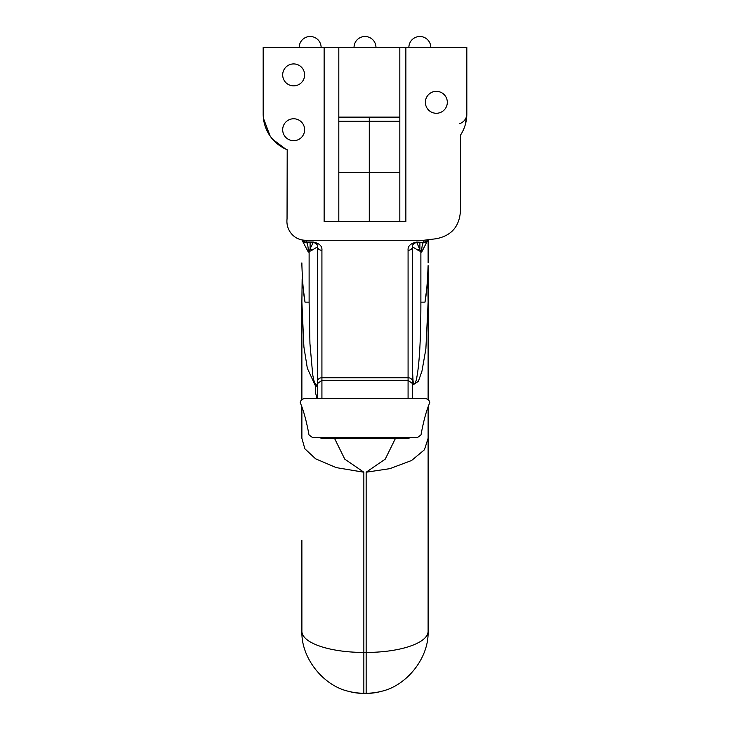 <?xml version="1.0" encoding="UTF-8"?>
<svg xmlns="http://www.w3.org/2000/svg" width="730" height="730" viewBox="0 0 730 730"><rect width="100%" height="100%" fill="white"/><g stroke="black" fill="none" stroke-linecap="round" stroke-linejoin="round"><path stroke-width="1.09" d="M369.353 221.591L369.353 172.608L399.821 172.608L399.821 146.931L399.821 221.591L399.821 47.468L405.871 47.468L405.871 221.591L399.821 221.591M338.811 117.119L399.821 117.119L399.821 47.468L338.811 47.468L338.811 221.591L324.129 221.591L324.129 47.468L338.811 47.468M269.115 134.53L272.016 138.554M278.614 144.859L278.96 145.124A38.699 38.699 7.4 0 1 278.413 144.713M428.108 631.696A61.968 21.17 180 0 1 366.15 652.438L366.15 472.219L389.784 468.669L411.565 460.511L424.449 449.762L428.118 438.283L428.108 631.696C428.802 658.241 406.637 685.452 381.973 691.191A63.072 63.072 0 0 1 365.055 693.5L364.945 693.5A63.072 63.072 0 0 1 348.027 691.191C323.39 685.47 301.198 658.25 301.891 631.696L301.882 540.227M369.28 117.119L369.28 121.253L338.811 121.253L338.811 172.608L369.28 172.608L369.28 221.591M466.589 118.214L466.826 113.935L465.338 124.565M285.649 149.075L272.6 139.248M270.146 136.081L263.411 118.214M279.362 145.416A38.699 38.699 7.4 0 0 287.2 149.75A38.699 38.699 0 0 1 263.174 113.935L263.174 101.707M263.174 113.935L263.174 47.468L324.129 47.468M263.557 119.346L264.141 122.521M271.66 138.116L274.425 141.209M463.285 130.095L461.926 132.778M465.859 122.521L466.443 119.346M405.871 47.468L466.826 47.468L466.826 113.935A38.699 38.699 0 0 1 460.429 135.242L460.429 211.134C459.38 226.701 451.213 235.909 435.947 238.774L423.765 240.27L423.765 242.05A4.353 3.915 0 0 0 427.78 239.65M466.826 101.707L466.826 113.935A10.968 10.375 180 0 1 459.708 123.644M466.826 108.806L466.826 113.935M312.549 437.571L309.027 434.989C306.445 420.954 303.507 410.178 300.212 402.641C300.623 400.077 302.384 398.699 305.505 398.489L424.495 398.489C427.607 398.69 429.368 400.077 429.787 402.641C426.493 410.178 423.555 420.954 420.973 434.989L417.451 437.571L312.549 437.571M282.683 129.73A10.968 10.968 0 0 1 293.652 118.762A10.968 10.968 0 0 1 304.62 129.73A10.968 10.968 0 0 1 293.652 140.698A10.968 10.968 0 0 1 282.683 129.73M282.683 74.889A10.968 10.968 0 0 1 293.652 63.921A10.968 10.968 0 0 1 304.62 74.889A10.968 10.968 0 0 1 293.652 85.857A10.968 10.968 0 0 1 282.683 74.889M301.882 262.9L301.901 265.611C302.521 282.501 303.57 294.683 305.021 302.147L309.118 302.147L309.94 343.565L312.686 374.481C313.672 380.303 314.603 383.433 315.497 383.88L317.568 386.261L317.568 398.261L317.568 246.84A4.353 4.353 0 0 0 313.216 242.488C316.309 243.163 317.76 244.614 317.568 246.84L311.874 250.262A4.353 1.195 39.7 0 0 310.104 248.757L313.216 242.488L306.235 242.488A4.353 4.353 0 0 1 302.311 240.024L302.649 240.608M317.568 383.496L321.921 380.357L408.079 380.357L412.432 383.496L412.432 246.84A4.353 3.458 180 0 1 408.079 250.299L408.079 377.738A4.353 3.623 -0 0 1 412.432 381.361M412.432 398.261L412.432 383.496M317.568 381.361A4.353 3.623 -0 0 1 321.921 377.738L321.921 250.299A4.353 3.458 180 0 1 317.568 246.84L317.568 386.261L315.497 385.997L307.33 368.248L303.899 346.914L301.882 302.156L302.138 279.371M321.921 250.299C322.304 246.074 319.402 243.318 313.216 242.05L313.216 242.488A4.353 4.353 0 0 1 317.568 246.84M427.36 240.59L427.853 239.632A4.353 4.353 0 0 1 423.765 242.488L416.784 242.488L420.882 252.087L420.882 302.147C420.872 322.185 420.453 338.775 419.604 351.906C418.892 362.837 417.998 371.068 416.94 376.616C416.447 381.115 414.029 387.174 413.08 381.151L412.432 369.344L412.432 246.84C412.24 244.605 413.691 243.154 416.784 242.488L416.784 242.05C410.607 243.318 407.705 246.065 408.079 250.299M302.43 240.042A4.353 3.915 0 0 0 306.235 242.05L306.235 242.488A9.599 2.09 90 0 1 308.315 252.087L301.937 239.951M348.027 691.191A61.968 61.968 0 0 0 363.85 693.245L366.15 693.245L366.15 652.438L363.85 652.438L363.85 693.245M381.973 691.191A61.968 61.968 0 0 1 366.15 693.245M428.118 302.147L427.862 281.214C427.871 275.064 427.169 285.941 426.758 288.624L424.979 302.147C426.429 294.683 427.479 282.501 428.099 265.611L428.118 301.098M301.882 438.246L304.848 448.767L315.652 458.851L336.329 467.638L363.85 472.219L363.85 652.438A61.968 21.17 0 0 1 301.891 631.696M305.021 302.147L303.242 288.615C302.822 285.904 302.129 275.046 302.138 281.214M315.497 383.88A8.231 6.36 105.4 0 0 315.497 385.997L315.497 392.558L316.911 398.261L315.497 392.558M301.882 302.147L301.882 301.143M420.882 302.147L424.979 302.147M428.118 399.702L428.118 302.165L425.873 348.949L421.958 371.132L418.345 381.407L412.432 385.23M428.081 239.604L421.685 252.087A9.599 2.09 -90 0 1 423.765 242.488L425.727 242.022M419.896 242.488L419.896 248.757A4.353 1.195 -39.7 0 0 418.126 250.262L421.685 252.087M416.784 242.488L416.784 242.488A4.353 4.353 180 0 0 412.432 246.84A4.353 4.353 0 0 1 415.589 242.652M412.432 246.84L418.126 250.262M309.118 302.147L309.118 252.087L310.104 248.757L310.104 242.488M308.315 252.087L311.874 250.262M428.118 239.595L428.118 262.9M399.821 117.119L399.821 146.931L399.821 121.253L369.353 121.253L369.353 117.119M369.28 121.253L369.28 172.608M369.353 172.608L369.353 121.253M334.55 438.401L344.752 459.115L363.85 472.219M366.15 472.219L385.257 459.106L395.45 438.401M423.765 240.27L305.295 240.27C299.209 240.079 294.309 237.551 290.604 232.678C287.675 228.545 286.488 223.937 287.045 218.863L287.2 149.75M324.129 221.591L405.871 221.591M447.317 102.309A10.968 10.968 0 0 0 436.348 91.341A10.968 10.968 0 0 0 425.38 102.309A10.968 10.968 0 0 0 436.348 113.278A10.968 10.968 0 0 0 447.317 102.309M319.357 437.571L321.921 438.401L321.921 437.571M321.921 398.261L321.921 377.738L408.079 377.738L408.079 398.261M408.079 437.571L408.079 438.401L410.643 437.571M313.216 242.05L306.235 242.05L306.235 240.27M423.765 242.488L416.784 242.05M430.81 47.468A10.968 10.968 0 0 0 419.841 36.5A10.968 10.968 0 0 0 408.873 47.468A10.968 10.968 0 0 1 419.841 36.5A10.968 10.968 0 0 0 408.873 47.468M375.968 47.468A10.968 10.968 0 0 0 365 36.5A10.968 10.968 0 0 0 354.032 47.468A10.968 10.968 0 0 1 365 36.5A10.968 10.968 0 0 0 354.032 47.468M321.127 47.468A10.968 10.968 0 0 0 310.159 36.5A10.968 10.968 0 0 0 299.19 47.468A10.968 10.968 0 0 1 310.159 36.5A10.968 10.968 0 0 0 299.19 47.468M321.921 438.401L408.079 438.401M428.118 302.165L427.862 279.371M301.882 302.631L301.882 399.702M301.882 406.802L301.882 438.301M428.118 438.283L428.118 406.802"/></g></svg>

